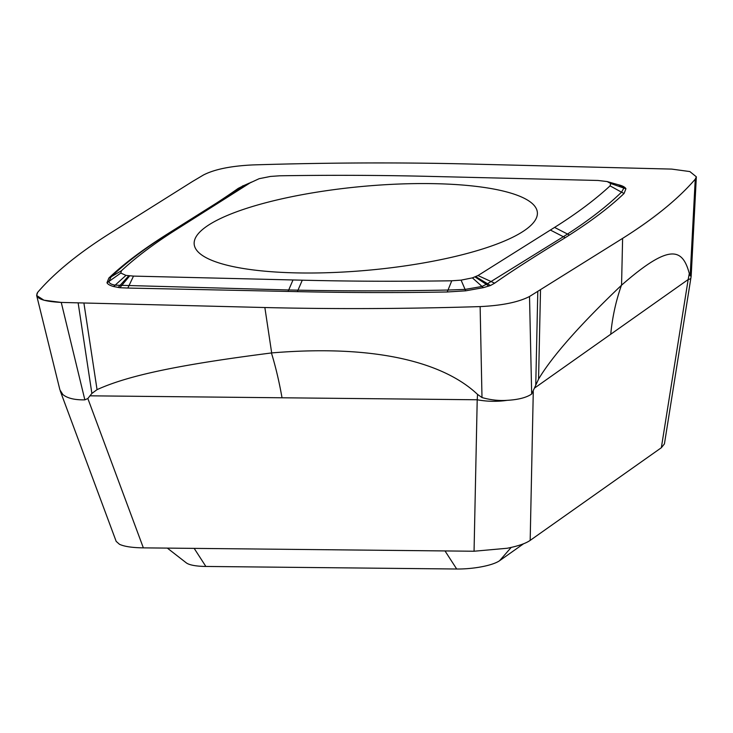 <?xml version="1.0" encoding="UTF-8"?>
<svg xmlns="http://www.w3.org/2000/svg" width="733" height="733" viewBox="0 0 733 733"><rect width="100%" height="100%" fill="white"/><g stroke="black" fill="none" stroke-linecap="round" stroke-linejoin="round"><path stroke-width="1.1" d="M621.557 285.183L621.437 285.293C579.895 324.884 552.27 356.156 538.563 379.117L531.672 394.042L529.519 296.489L622.61 238.372A1136.7 276.918 -5.3 0 0 695.25 179.173A1136.7 276.918 -5.3 0 1 622.61 238.372L621.557 285.183C670.017 242.77 682.551 248.405 689.304 273.501L690.165 275.791L695.25 179.173L696.35 176.818L689.854 171.568L671.675 169.094L468.057 163.99A1136.7 276.918 -5.3 0 0 252.812 164.925C230.895 165.97 214.43 169.332 203.407 175.022L192.412 181.546L203.398 175.031M690.165 275.791L691.173 276.204L696.341 176.818M264.86 307.53L271.677 352.921C378.255 344.052 444.849 363.394 477.559 394.418L481.993 397.543L480.133 306.596C502.032 305.551 518.497 302.188 529.519 296.489C518.506 302.188 502.041 305.551 480.124 306.596A1136.7 276.918 -5.3 0 1 264.86 307.53L61.26 302.427L264.86 307.53A1136.7 276.918 -5.3 0 0 480.115 306.596M481.993 397.543C490.459 399.971 498.834 400.905 507.099 400.337C518.213 399.714 526.404 397.616 531.672 394.042M271.677 352.921L271.421 352.958C178.742 364.805 128.202 375.461 97.049 389.644L91.882 393.447L78.156 302.976M91.882 393.447L87.841 398.514L84.854 399.851L61.251 302.427C41.973 301.4 34.112 298.038 37.667 292.348L36.65 295.481L43.934 300.2L61.251 302.427M36.659 295.481L59.904 389.846L62.846 394.537C67.399 398.276 74.739 400.044 84.854 399.851M110.307 233.149A1136.7 276.918 -5.3 0 0 37.667 292.348A1136.7 276.918 -5.3 0 1 110.307 233.149L192.412 181.546L110.307 233.149M617.992 184.652L619.321 184.991C622.922 185.98 625.13 187.236 625.936 188.757L624.067 193.466C610.241 206.706 592.026 220.56 569.431 235.027L565.28 237.675C532.918 257.53 509.371 272.694 494.656 283.176L490.469 285.513L483.395 287.657L465.712 290.827L447.176 291.981C398.202 292.861 348.257 292.742 297.36 291.633L127.854 288.051L119.846 287.721L113.606 286.53C110.005 285.531 107.797 284.285 106.981 282.764L108.86 278.045C122.686 264.815 140.901 250.961 163.486 236.493L167.646 233.845C200.008 213.99 223.547 198.817 238.271 188.344L244.034 185.449M243.722 185.55L242.449 186.008M251.208 182.178L176.965 229.163C154.947 242.999 136.448 256.843 121.467 270.715L120.798 273.061L125.975 275.388L133.498 276.103L302.28 280.189C350.795 281.371 400.621 281.564 451.757 280.785L461.094 280.134L472.4 277.871L477.998 275.544L554.569 227.413C576.587 213.578 595.095 199.724 610.076 185.861L610.736 183.507L607.181 181.564L598.036 180.465L429.254 176.378C380.739 175.205 330.913 175.004 279.777 175.792L270.45 176.442L259.143 178.696L238.271 188.344M181.161 226.515L165.282 235.568C143.659 249.321 125.618 263.065 111.159 276.799L108.86 278.045M133.498 276.103L127.854 288.051M293.008 279.969L288.71 289.975L298.01 290.158C346.718 291.129 396.718 291.093 448.019 290.039L447.176 291.981M477.998 275.544L494.656 283.176M550.382 230.052L563.338 236.722L567.47 234.065C589.066 220.129 607.089 206.165 621.529 192.174L624.067 193.466M610.076 185.861L621.529 192.174L623.865 188.088L625.936 188.757M554.569 227.413L569.431 235.027M451.757 280.785L448.019 290.039L465.089 289.416L465.712 290.827M302.28 280.189L297.36 291.633M121.467 270.715L111.159 276.799L108.878 281.49L106.981 282.764M176.965 229.163L163.486 236.493M302.491 272.988A172.319 41.983 174.7 0 1 194.227 244.565A172.319 41.983 174.7 0 1 429.043 183.589A172.319 41.983 174.7 0 1 537.381 212.735A172.319 41.983 174.7 0 1 302.491 272.988M523.609 543.739L499.576 560.718A33.159 8.081 174.7 0 1 456.696 569.01L205.863 566.453A33.159 8.081 174.7 0 1 186.264 562.834L167.344 548.11M62.846 394.537A44.218 14.66 -20.4 0 1 60.564 391.798L116.171 541.366L119.488 544.298C124.363 546.543 132.316 547.725 143.356 547.863L474.059 551.234L507.19 548.257C518.039 546.112 525.698 543.492 530.179 540.386L661.34 447.735L664.428 443.905L691.173 276.204M477.559 394.418L477.21 399.769A44.218 20.918 1.2 0 0 507.099 400.337M689.304 273.501L688.168 279.548A44.218 6.111 9.1 0 0 690.889 277.954M203.398 175.022C214.412 169.332 230.886 165.96 252.793 164.925A1136.7 276.918 -5.3 0 1 468.057 163.99L671.657 169.094M622.61 238.372L529.528 296.489M538.563 379.117L540.514 289.966M535.759 384.843L537.793 291.615M97.049 389.644L83.919 303.141M167.646 233.845L245.363 184.899M288.06 291.422L288.71 289.975L115.182 285.155C111.288 284.477 109.19 283.25 108.878 281.49L120.798 273.061M125.975 275.388L113.606 286.53M128.77 275.8L118.132 287.483M129.686 275.892L119.846 287.721M565.28 237.675L563.338 236.722L487.308 283.845L481.993 286.466L465.089 289.416L461.094 280.134M472.4 277.871L483.395 287.657M475.085 276.955L488.893 286.072M475.79 276.671L490.469 285.513M607.181 181.564L618.579 184.826L623.865 188.088L610.736 183.507M617.571 184.551L619.321 184.991M445.013 550.941L456.696 569.01M205.863 566.453L194.181 548.385M499.576 560.718L511.213 547.414M474.059 551.234L477.21 399.769L282.022 397.781A221.595 83.727 90.6 0 0 271.421 352.958M533.276 391.624L530.179 540.386M534.54 388.069L688.168 279.548L661.34 447.735M87.841 398.514L143.356 547.863M89.875 395.82L282.022 397.781M610.745 334.239A221.595 197.937 54.8 0 1 621.437 285.293M249.55 183.003L244.309 185.339M60.564 391.798L60.234 390.909"/></g></svg>
